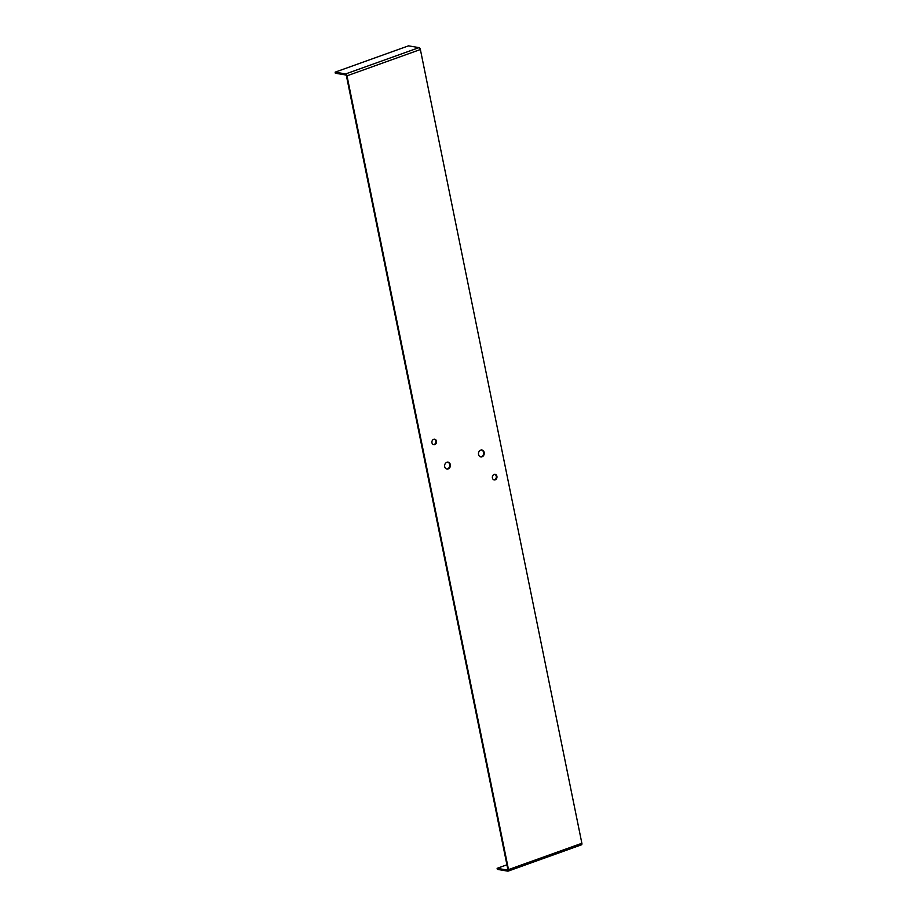 <?xml version="1.0" encoding="UTF-8"?>
<svg xmlns="http://www.w3.org/2000/svg" width="917" height="917" viewBox="0 0 917 917"><rect width="100%" height="100%" fill="white"/><g stroke="black" fill="none" stroke-linecap="round" stroke-linejoin="round"><path stroke-width="1.38" d="M436.469 441.146A2.785 2.304 99.6 0 0 431.941 441.57A2.785 2.304 99.6 0 0 433.752 444.699A2.785 2.304 99.6 0 0 436.469 441.146M496.922 476.347A2.785 2.304 99.6 0 0 492.383 476.771A2.785 2.304 99.6 0 0 494.194 479.9A2.785 2.304 99.6 0 0 496.922 476.347M450.327 464.621A3.485 2.889 99.6 0 0 448.081 462.191A3.485 2.889 99.6 0 0 444.665 465.148A3.485 2.889 99.6 0 0 446.923 469.057A3.485 2.889 99.6 0 0 450.327 464.621M335.129 72.156L345.652 73.933A1.811 0.917 70.3 0 1 347.004 75.824L508.499 869.591A1.811 0.917 70.3 0 1 508.11 871.127A1.811 0.917 70.3 0 1 507.858 871.15L497.335 869.373L497.117 868.319L507.64 870.095L507.88 869.488L346.397 75.721L345.869 74.988L335.347 73.222L335.129 72.156L408.501 45.85L419.023 47.627A1.811 0.917 70.3 0 1 420.376 49.518L581.871 843.285A1.811 0.917 70.3 0 1 581.481 844.821A1.811 0.917 70.3 0 1 581.218 844.844M478.548 454.5A3.485 2.889 -80.4 0 1 480.691 450.167A3.485 2.889 -80.4 0 1 481.941 450.052A3.485 2.889 -80.4 0 1 484.21 453.961A3.485 2.889 -80.4 0 1 480.783 456.918A3.485 2.889 -80.4 0 1 478.548 454.5M434.36 439.186A2.785 2.304 -80.4 0 1 433.443 444.619M494.813 474.387A2.785 2.304 -80.4 0 1 493.896 479.82M447.771 462.168A3.485 2.889 -80.4 0 1 449.708 464.506A3.485 2.889 -80.4 0 1 446.625 468.988M480.485 456.849A3.485 2.889 99.6 0 0 483.591 453.858A3.485 2.889 99.6 0 0 481.631 450.018M497.117 868.319L506.929 864.8M347.004 75.824L420.376 49.518M508.499 869.591L581.871 843.285M345.652 73.933L419.023 47.627M508.11 871.127L581.481 844.821"/></g></svg>
